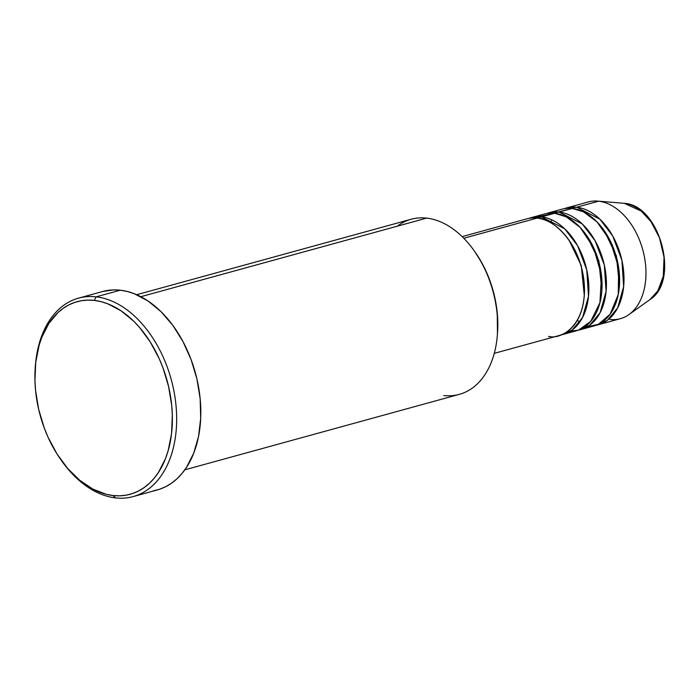 <?xml version="1.0" encoding="UTF-8"?>
<svg xmlns="http://www.w3.org/2000/svg" width="699" height="699" viewBox="0 0 699 699"><rect width="100%" height="100%" fill="white"/><g stroke="black" fill="none" stroke-linecap="round" stroke-linejoin="round"><path stroke-width="1.05" d="M598.388 324.729A60.533 39.878 74.6 0 1 596.168 325.236L607.309 320.378L617.68 307.857L623.639 286.607L621.892 260.22L612.708 235.965L599.882 219.163L576.649 207.227A60.533 39.878 74.6 0 1 622.538 263.401A60.533 39.878 74.6 0 1 598.388 324.729L620.354 318.692A60.533 39.878 -105.4 0 0 644.495 257.363A60.533 39.878 -105.4 0 0 598.606 201.19L576.649 207.227L564.128 208.695A60.533 39.878 74.6 0 1 566.295 207.996A60.533 39.878 74.6 0 1 576.649 207.227L598.606 201.19A60.533 39.878 74.6 0 0 597.724 201.102L624.19 203.313A3.023 2.202 -83.5 0 1 624.242 203.322A3.023 2.202 96.5 0 0 624.19 203.313A51.403 33.858 -105.4 0 0 623.438 203.243L624.242 203.322C659.917 204.982 680.258 280.893 649.93 299.609A51.403 33.858 -105.4 0 0 661.822 245.087A51.403 33.858 -105.4 0 0 624.19 203.313L598.606 201.19L624.19 203.313L641.21 211.063L651.005 221.697L659.454 237.73L664.05 257.293L663.281 276.288L657.846 290.863L649.93 299.609L628.925 314.585A60.533 39.878 74.6 0 1 610 319.46M548.514 336.359C560.816 340.107 587.737 325.62 584.084 281.924C579.314 238.088 548.968 217.092 537.12 218.097A60.533 39.878 -105.4 0 0 526.766 218.857L462.161 236.62M531.161 217.651A60.533 39.878 74.6 0 0 528.994 218.35L541.515 216.891L564.748 228.826L577.575 245.629L586.758 269.884L588.506 296.271L582.547 317.512L572.175 330.033L561.035 334.9A60.533 39.878 74.6 0 0 563.254 334.393L576.43 330.767A60.533 39.878 -105.4 0 0 600.581 269.438A60.533 39.878 -105.4 0 0 554.691 213.265A60.533 39.878 -105.4 0 0 544.338 214.034L531.161 217.651A60.533 39.878 74.6 0 1 541.515 216.891L554.691 213.265L541.515 216.891A60.533 39.878 74.6 0 1 587.405 273.056A60.533 39.878 74.6 0 1 563.254 334.393M584.294 295.397L581.253 265.568L569.169 240.412M567.221 331.641L578.58 330.077L590.672 321.444L599.925 302.728L601.481 275.467L593.643 247.664L580.196 227.481L566.295 216.856L554.691 213.265L537.985 216.707M586.741 235.58L598.825 260.744L601.856 290.574L598.825 260.744L586.741 235.58M548.732 212.819A60.533 39.878 74.6 0 0 546.557 213.518L559.086 212.059L582.311 223.995L595.137 240.797L604.32 265.052L606.077 291.439L600.109 312.689L589.738 325.201L578.606 330.068A60.533 39.878 74.6 0 0 580.825 329.561L594.001 325.935A60.533 39.878 -105.4 0 0 618.143 264.606A60.533 39.878 -105.4 0 0 572.254 208.433A60.533 39.878 -105.4 0 0 561.909 209.202L548.732 212.819A60.533 39.878 74.6 0 1 559.086 212.059L572.254 208.433L559.086 212.059A60.533 39.878 74.6 0 1 604.967 268.224A60.533 39.878 74.6 0 1 580.825 329.561M587.177 326.887L598.536 324.231L610.122 314.218L618.274 294.48L618.615 267.368L610.218 240.779L596.955 221.819L583.499 211.841L572.254 208.433L553.547 213.16M604.303 230.749L616.387 255.913L619.428 285.742L616.387 255.913L604.303 230.749M397.215 226.214A90.8 59.808 74.6 0 1 426.678 218.114A90.8 59.808 -105.4 0 0 411.152 219.259L136.681 294.716M35.369 365.918A102.91 67.786 74.6 0 1 78.559 298.141A102.91 67.786 74.6 0 1 96.156 296.839A102.91 67.786 74.6 0 1 174.165 392.331A102.91 67.786 74.6 0 1 133.116 496.596A102.91 67.786 74.6 0 1 115.518 497.898A102.91 67.786 74.6 0 1 61.355 460.423A102.91 67.786 -105.4 0 0 61.8 461.06A102.91 67.786 -105.4 0 0 115.518 497.898L113.037 495.539A99.878 65.793 74.6 0 1 60.9 459.793A99.878 65.793 74.6 0 1 35.308 366.695A99.878 65.793 74.6 0 1 94.243 300.404L96.156 296.839A102.91 67.786 -105.4 0 0 35.431 365.14L35.308 366.695M463.795 238.254L537.12 218.097L463.795 238.254M140.822 296.699L426.678 218.114L140.822 296.699M133.116 496.596L157.275 489.955A102.91 67.786 -105.4 0 0 198.324 385.691A102.91 67.786 -105.4 0 0 120.307 290.199L96.156 296.839L120.307 290.199A102.91 67.786 -105.4 0 0 102.709 291.5L78.559 298.141M628.925 314.585A60.533 39.878 74.6 0 0 642.923 250.382A60.533 39.878 74.6 0 0 598.606 201.19A60.533 39.878 -105.4 0 0 588.252 201.959L566.295 207.996M113.037 495.539L119.66 495.827L126.143 495.18L132.399 493.59L138.376 491.074L144.029 487.666L149.28 483.402L154.103 478.308L158.437 472.437L165.48 458.614L168.127 450.794L171.535 433.703L172.33 415.241L171.736 405.708L168.599 386.53L162.954 367.788L159.267 358.805L150.32 342.056L139.582 327.464L133.658 321.147L121.023 310.793L107.707 303.785L100.962 301.636L94.243 300.404L87.62 300.116L81.136 300.771L74.88 302.361L68.904 304.869L63.251 308.276L58 312.549L48.843 323.506L41.8 337.329L39.153 345.157L35.745 362.239L34.95 380.71L35.544 390.234L38.681 409.413L44.325 428.164L48.013 437.137L56.96 453.887L67.698 468.487L79.826 480.37L92.862 489.09L106.318 494.315L113.037 495.539L115.518 497.898A102.91 67.786 -105.4 0 0 175.999 405.341A102.91 67.786 -105.4 0 0 96.156 296.839L94.243 300.404A99.878 65.793 74.6 0 1 171.736 405.708A99.878 65.793 74.6 0 1 113.037 495.539M102.639 291.518L113.483 289.902L120.307 290.199L127.235 291.466L134.182 293.694L147.9 300.902L160.919 311.571L172.758 325.28L182.946 341.505L191.107 359.627L196.917 378.937L200.15 398.701L200.692 418.159L198.516 436.56L193.702 453.205L186.45 467.448L181.985 473.494L177.022 478.745L171.605 483.14L165.785 486.653L159.617 489.239L153.168 490.881M184.816 469.824L459.287 394.367A90.8 59.808 -105.4 0 0 495.512 302.361A90.8 59.808 -105.4 0 0 426.678 218.114A90.8 59.808 74.6 0 1 474.071 250.609A90.8 59.808 74.6 0 1 497.339 335.249A90.8 59.808 74.6 0 1 443.76 395.512M474.936 251.823L482.59 264.231L486.303 271.789L492.288 287.831L494.499 296.149L497.26 313.012L497.461 333.799M494.254 353.362L558.868 335.599A60.533 39.878 -105.4 0 0 583.01 274.261A60.533 39.878 -105.4 0 0 537.12 218.097L517.478 223.497M497.339 335.249L497.47 333.694A87.777 57.816 -105.4 0 0 474.971 251.885A87.777 57.816 -105.4 0 0 474.525 251.256M623.438 203.243L624.242 203.322M61.8 461.06L60.9 459.793M474.071 250.609L474.971 251.885M552.096 219.975L550.174 222.457M577.147 320.544L580.056 321.697"/></g></svg>
